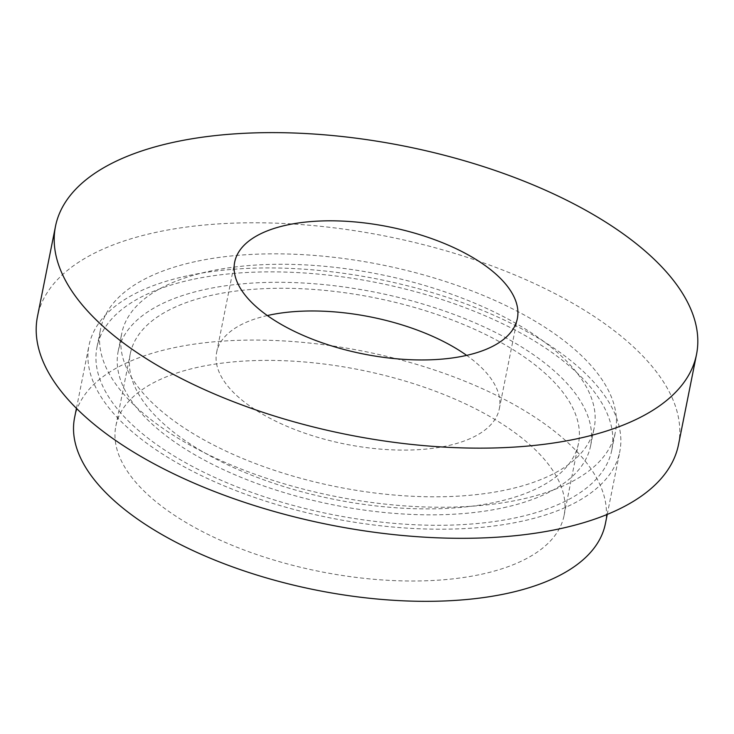 <?xml version="1.0" encoding="UTF-8"?>
<svg xmlns="http://www.w3.org/2000/svg" width="734" height="734" viewBox="0 0 734 734"><rect width="100%" height="100%" fill="white"/><g stroke="black" fill="none" stroke-linecap="round" stroke-linejoin="round"><path stroke-width="0.55" stroke-dasharray="3.67 2.75" d="M605.376 523.737A270.644 121.743 11.3 0 0 465.448 381.451A270.644 121.743 11.3 0 0 172.444 348.054A270.644 121.743 11.3 0 0 74.584 417.674M186.858 275.929A270.644 121.743 11.3 0 0 88.988 345.54A270.644 121.743 11.3 0 0 228.916 487.826A270.644 121.743 11.3 0 0 521.92 521.223A270.644 121.743 11.3 0 0 619.79 451.603A270.644 121.743 11.3 0 0 479.862 309.326A270.644 121.743 11.3 0 0 186.858 275.929M191.886 279.608A262.515 118.091 11.3 0 0 96.971 347.136A262.515 118.091 11.3 0 0 232.687 485.146A262.515 118.091 11.3 0 0 516.892 517.534A262.515 118.091 11.3 0 0 611.807 450.015A262.515 118.091 11.3 0 0 476.091 312.005A262.515 118.091 11.3 0 0 191.886 279.608M195.492 261.579A262.515 118.091 11.3 0 0 100.567 329.107A262.515 118.091 11.3 0 0 236.293 467.108A262.515 118.091 11.3 0 0 520.489 499.505A262.515 118.091 11.3 0 0 615.413 431.977A262.515 118.091 11.3 0 0 479.687 293.967A262.515 118.091 11.3 0 0 195.492 261.579M678.51 444.584A326.85 147.029 11.3 0 0 509.515 272.754A326.85 147.029 11.3 0 0 155.663 232.421A326.85 147.029 11.3 0 0 37.48 316.501M267.341 315.547A144.121 64.831 11.3 0 0 216.658 352.302A144.121 64.831 11.3 0 0 291.178 428.069A144.121 64.831 11.3 0 0 447.208 445.85A144.121 64.831 11.3 0 0 499.322 408.783A144.121 64.831 11.3 0 0 466.659 355.375M507.111 489.706A240.89 108.366 11.3 0 0 594.219 427.748A240.89 108.366 11.3 0 0 469.668 301.105A240.89 108.366 11.3 0 0 208.878 271.378A240.89 108.366 11.3 0 0 121.771 333.337A240.89 108.366 11.3 0 0 246.312 459.979A240.89 108.366 11.3 0 0 507.111 489.706M503.506 507.735A240.89 108.366 11.3 0 0 590.613 445.777A240.89 108.366 11.3 0 0 466.062 319.134A240.89 108.366 11.3 0 0 205.272 289.407A240.89 108.366 11.3 0 0 118.165 351.375A240.89 108.366 11.3 0 0 242.715 478.017A240.89 108.366 11.3 0 0 503.506 507.735M495.863 502.139A228.54 102.806 11.3 0 0 578.502 443.354A228.54 102.806 11.3 0 0 460.337 323.208A228.54 102.806 11.3 0 0 212.924 295.004A228.54 102.806 11.3 0 0 130.285 353.788A228.54 102.806 11.3 0 0 248.441 473.944A228.54 102.806 11.3 0 0 495.863 502.139M481.449 574.263A228.54 102.806 11.3 0 0 564.088 515.479A228.54 102.806 11.3 0 0 445.923 395.332A228.54 102.806 11.3 0 0 198.51 367.138A228.54 102.806 11.3 0 0 115.871 425.922A228.54 102.806 11.3 0 0 234.027 546.068A228.54 102.806 11.3 0 0 481.449 574.263M76.446 408.352L88.988 345.54M96.971 347.136L100.567 329.107M499.322 408.783L517.342 318.62M590.613 445.777L594.219 427.748M564.088 515.479L578.502 443.354M115.871 425.922L130.285 353.788M118.165 351.375L121.771 333.337M216.658 352.302L234.678 262.139M611.807 450.015L615.413 431.977M607.238 514.415L619.79 451.603"/><path stroke-width="1.1" d="M76.446 408.352L74.584 417.674A270.644 121.743 11.3 0 0 214.512 559.95A270.644 121.743 11.3 0 0 507.506 593.347A270.644 121.743 11.3 0 0 605.376 523.737L607.238 514.415M55.49 226.338L37.48 316.501A326.85 147.029 11.3 0 0 206.465 488.33A326.85 147.029 11.3 0 0 560.317 528.663A326.85 147.029 11.3 0 0 678.51 444.584L696.52 354.43A326.85 147.029 11.3 0 0 527.535 182.592A326.85 147.029 11.3 0 0 173.683 142.268A326.85 147.029 11.3 0 0 55.49 226.338A326.85 147.029 11.3 0 0 224.485 398.167A326.85 147.029 11.3 0 0 578.337 438.501A326.85 147.029 11.3 0 0 696.52 354.43M465.218 355.696A144.121 64.831 11.3 0 0 517.342 318.62A144.121 64.831 11.3 0 0 442.822 242.853A144.121 64.831 11.3 0 0 286.792 225.072A144.121 64.831 11.3 0 0 234.678 262.139A144.121 64.831 11.3 0 0 309.188 337.915A144.121 64.831 11.3 0 0 465.218 355.696M466.659 355.375A144.121 64.831 11.3 0 0 268.782 315.225A144.121 64.831 11.3 0 0 267.341 315.547"/></g></svg>
